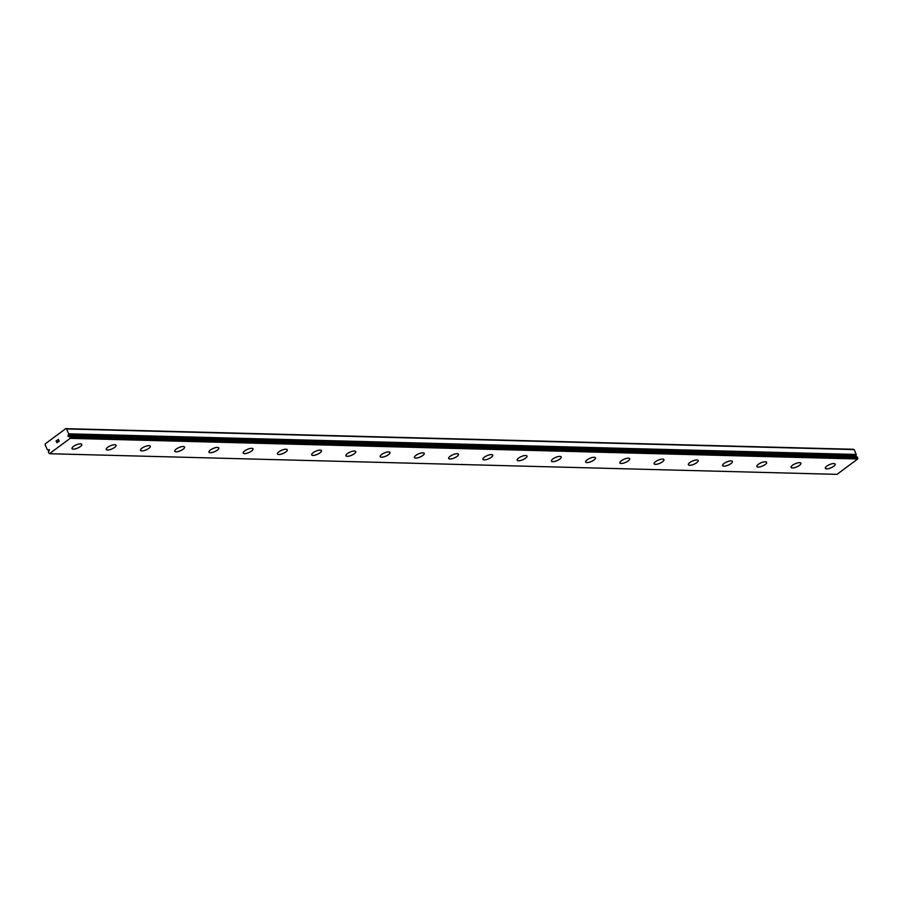 <?xml version="1.0" encoding="UTF-8"?>
<svg xmlns="http://www.w3.org/2000/svg" width="903" height="903" viewBox="0 0 903 903"><rect width="100%" height="100%" fill="white"/><g stroke="black" fill="none" stroke-linecap="round" stroke-linejoin="round"><path stroke-width="1.35" d="M65.772 428.643L45.387 443.757L45.15 444.852L47.385 449.841A1.524 1.163 91.5 0 1 47.419 449.841L47.385 449.841A1.524 1.163 91.5 0 1 47.994 450.055L48.931 449.559L49.281 450.676L48.548 451.342A1.524 1.163 91.5 0 1 48.367 452.143L49.428 453.724L70.163 438.35L69.678 436.341A1.524 1.163 91.5 0 1 69.068 436.126L68.131 436.623L68.052 435.302L856.089 455.462A1.524 1.163 91.5 0 1 856.27 454.672L854.17 449.57L853.346 449.276L65.772 428.643L66.608 428.948L68.696 434.038L856.27 454.672M855.22 456.692L855.626 455.936M835.14 464.108A5.328 1.761 -23.2 0 1 832.397 467.111A5.328 1.761 -23.2 0 1 826.663 468.86A5.328 1.761 -23.2 0 1 825.342 468.307A5.328 1.761 -23.2 0 1 828.085 465.316A5.328 1.761 -23.2 0 1 833.819 463.566A5.328 1.761 -23.2 0 1 835.151 464.119A5.328 1.761 -23.2 0 1 832.408 467.111A5.328 1.761 -23.2 0 1 826.674 468.871A5.328 1.761 -23.2 0 1 825.342 468.318M800.905 463.216A5.328 1.761 -23.2 0 1 798.162 466.219A5.328 1.761 -23.2 0 1 792.428 467.968A5.328 1.761 -23.2 0 1 791.096 467.415A5.328 1.761 -23.2 0 1 793.839 464.424A5.328 1.761 -23.2 0 1 799.573 462.663A5.328 1.761 -23.2 0 1 800.905 463.216A5.328 1.761 -23.2 0 1 798.15 466.208A5.328 1.761 -23.2 0 1 792.416 467.957A5.328 1.761 -23.2 0 1 791.096 467.415M766.658 462.325A5.328 1.761 -23.2 0 1 763.927 465.316A5.328 1.761 -23.2 0 1 758.181 467.077A5.328 1.761 -23.2 0 1 756.861 466.512A5.328 1.761 -23.2 0 1 759.592 463.521A5.328 1.761 -23.2 0 1 765.338 461.772A5.328 1.761 -23.2 0 1 766.658 462.325A5.328 1.761 -23.2 0 1 763.915 465.316A5.328 1.761 -23.2 0 1 758.181 467.065A5.328 1.761 -23.2 0 1 756.861 466.524M732.412 461.422A5.328 1.761 -23.2 0 1 729.669 464.413A5.328 1.761 -23.2 0 1 723.935 466.162A5.328 1.761 -23.2 0 1 722.614 465.621A5.328 1.761 -23.2 0 1 725.357 462.629A5.328 1.761 -23.2 0 1 731.091 460.869A5.328 1.761 -23.2 0 1 732.423 461.422A5.328 1.761 -23.2 0 1 729.68 464.424A5.328 1.761 -23.2 0 1 723.946 466.174A5.328 1.761 -23.2 0 1 722.614 465.621M698.177 460.53A5.328 1.761 -23.2 0 1 695.434 463.521A5.328 1.761 -23.2 0 1 689.7 465.282A5.328 1.761 -23.2 0 1 688.368 464.718A5.328 1.761 -23.2 0 1 691.111 461.726A5.328 1.761 -23.2 0 1 696.845 459.977A5.328 1.761 -23.2 0 1 698.177 460.53A5.328 1.761 -23.2 0 1 695.423 463.521A5.328 1.761 -23.2 0 1 689.7 465.271A5.328 1.761 -23.2 0 1 688.368 464.729M663.931 459.627A5.328 1.761 -23.2 0 1 661.199 462.629A5.328 1.761 -23.2 0 1 655.454 464.379A5.328 1.761 -23.2 0 1 654.133 463.837A5.328 1.761 -23.2 0 1 656.865 460.835A5.328 1.761 -23.2 0 1 662.61 459.074A5.328 1.761 -23.2 0 1 663.931 459.627A5.328 1.761 -23.2 0 1 661.188 462.618A5.328 1.761 -23.2 0 1 655.454 464.368A5.328 1.761 -23.2 0 1 654.133 463.826M629.696 458.735A5.328 1.761 -23.2 0 1 626.953 461.726A5.328 1.761 -23.2 0 1 621.219 463.487A5.328 1.761 -23.2 0 1 619.887 462.934A5.328 1.761 -23.2 0 1 622.63 459.932A5.328 1.761 -23.2 0 1 628.364 458.182A5.328 1.761 -23.2 0 1 629.696 458.735A5.328 1.761 -23.2 0 1 626.942 461.726A5.328 1.761 -23.2 0 1 621.208 463.476A5.328 1.761 -23.2 0 1 619.887 462.934M595.449 457.832A5.328 1.761 -23.2 0 1 592.707 460.835A5.328 1.761 -23.2 0 1 586.973 462.584A5.328 1.761 -23.2 0 1 585.641 462.031A5.328 1.761 -23.2 0 1 588.384 459.04A5.328 1.761 -23.2 0 1 594.129 457.29A5.328 1.761 -23.2 0 1 595.449 457.832A5.328 1.761 -23.2 0 1 592.695 460.823A5.328 1.761 -23.2 0 1 586.973 462.573A5.328 1.761 -23.2 0 1 585.652 462.043M552.726 461.681A5.328 1.761 -23.2 0 1 551.406 461.14A5.328 1.761 -23.2 0 1 554.137 458.137A5.328 1.761 -23.2 0 1 559.883 456.387A5.328 1.761 -23.2 0 1 561.203 456.941A5.328 1.761 -23.2 0 1 558.46 459.932A5.328 1.761 -23.2 0 1 552.726 461.681M561.203 456.941A5.328 1.761 -23.2 0 1 558.472 459.943A5.328 1.761 -23.2 0 1 552.726 461.693A5.328 1.761 -23.2 0 1 551.406 461.14M518.48 460.778A5.328 1.761 -23.2 0 1 517.159 460.237A5.328 1.761 -23.2 0 1 519.902 457.245A5.328 1.761 -23.2 0 1 525.636 455.496A5.328 1.761 -23.2 0 1 526.968 456.038A5.328 1.761 -23.2 0 1 524.214 459.029A5.328 1.761 -23.2 0 1 518.48 460.778M526.968 456.038A5.328 1.761 -23.2 0 1 524.225 459.04A5.328 1.761 -23.2 0 1 518.491 460.79A5.328 1.761 -23.2 0 1 517.159 460.248M492.722 455.135A5.328 1.761 -23.2 0 1 489.968 458.137A5.328 1.761 -23.2 0 1 484.245 459.887A5.328 1.761 -23.2 0 1 482.913 459.345A5.328 1.761 -23.2 0 1 485.656 456.342A5.328 1.761 -23.2 0 1 491.401 454.593A5.328 1.761 -23.2 0 1 492.722 455.146A5.328 1.761 -23.2 0 1 489.99 458.148A5.328 1.761 -23.2 0 1 484.245 459.898A5.328 1.761 -23.2 0 1 482.924 459.345M458.476 454.243A5.328 1.761 -23.2 0 1 455.744 457.245A5.328 1.761 -23.2 0 1 449.999 459.006A5.328 1.761 -23.2 0 1 448.678 458.442A5.328 1.761 -23.2 0 1 451.421 455.451A5.328 1.761 -23.2 0 1 457.155 453.701A5.328 1.761 -23.2 0 1 458.476 454.243A5.328 1.761 -23.2 0 1 455.733 457.245A5.328 1.761 -23.2 0 1 449.999 458.984A5.328 1.761 -23.2 0 1 448.678 458.453M424.241 453.351A5.328 1.761 -23.2 0 1 421.498 456.354A5.328 1.761 -23.2 0 1 415.764 458.103A5.328 1.761 -23.2 0 1 414.432 457.55A5.328 1.761 -23.2 0 1 417.175 454.559A5.328 1.761 -23.2 0 1 422.909 452.798A5.328 1.761 -23.2 0 1 424.241 453.351A5.328 1.761 -23.2 0 1 421.487 456.342A5.328 1.761 -23.2 0 1 415.752 458.092A5.328 1.761 -23.2 0 1 414.432 457.55M389.994 452.459A5.328 1.761 -23.2 0 1 387.263 455.451A5.328 1.761 -23.2 0 1 381.517 457.211A5.328 1.761 -23.2 0 1 380.197 456.658A5.328 1.761 -23.2 0 1 382.928 453.656A5.328 1.761 -23.2 0 1 388.674 451.906A5.328 1.761 -23.2 0 1 389.994 452.459A5.328 1.761 -23.2 0 1 387.24 455.451A5.328 1.761 -23.2 0 1 381.517 457.2A5.328 1.761 -23.2 0 1 380.186 456.647M355.748 451.556A5.328 1.761 -23.2 0 1 353.017 454.559A5.328 1.761 -23.2 0 1 347.271 456.308A5.328 1.761 -23.2 0 1 345.951 455.755A5.328 1.761 -23.2 0 1 348.693 452.764A5.328 1.761 -23.2 0 1 354.427 451.003A5.328 1.761 -23.2 0 1 355.748 451.556A5.328 1.761 -23.2 0 1 353.005 454.548A5.328 1.761 -23.2 0 1 347.271 456.297A5.328 1.761 -23.2 0 1 345.951 455.755M321.513 450.665A5.328 1.761 -23.2 0 1 318.77 453.656A5.328 1.761 -23.2 0 1 313.036 455.417A5.328 1.761 -23.2 0 1 311.704 454.864A5.328 1.761 -23.2 0 1 314.447 451.861A5.328 1.761 -23.2 0 1 320.181 450.112A5.328 1.761 -23.2 0 1 321.513 450.665A5.328 1.761 -23.2 0 1 318.759 453.656A5.328 1.761 -23.2 0 1 313.025 455.405A5.328 1.761 -23.2 0 1 311.704 454.852M287.267 449.762A5.328 1.761 -23.2 0 1 284.535 452.764A5.328 1.761 -23.2 0 1 278.79 454.514A5.328 1.761 -23.2 0 1 277.458 453.961A5.328 1.761 -23.2 0 1 280.201 450.969A5.328 1.761 -23.2 0 1 285.946 449.209A5.328 1.761 -23.2 0 1 287.267 449.762A5.328 1.761 -23.2 0 1 284.513 452.753A5.328 1.761 -23.2 0 1 278.79 454.502A5.328 1.761 -23.2 0 1 277.469 453.961M244.544 453.611A5.328 1.761 -23.2 0 1 243.223 453.058A5.328 1.761 -23.2 0 1 245.966 450.066A5.328 1.761 -23.2 0 1 251.7 448.317A5.328 1.761 -23.2 0 1 253.032 448.87A5.328 1.761 -23.2 0 1 250.278 451.861A5.328 1.761 -23.2 0 1 244.544 453.611M253.032 448.87A5.328 1.761 -23.2 0 1 250.289 451.861A5.328 1.761 -23.2 0 1 244.555 453.622A5.328 1.761 -23.2 0 1 243.223 453.069M210.297 452.708A5.328 1.761 -23.2 0 1 208.977 452.166A5.328 1.761 -23.2 0 1 211.72 449.175A5.328 1.761 -23.2 0 1 217.454 447.414A5.328 1.761 -23.2 0 1 218.786 447.967A5.328 1.761 -23.2 0 1 216.031 450.958A5.328 1.761 -23.2 0 1 210.297 452.708M218.786 447.967A5.328 1.761 -23.2 0 1 216.043 450.969A5.328 1.761 -23.2 0 1 210.309 452.719A5.328 1.761 -23.2 0 1 208.977 452.166M184.539 447.064A5.328 1.761 -23.2 0 1 181.796 450.066A5.328 1.761 -23.2 0 1 176.062 451.816A5.328 1.761 -23.2 0 1 174.742 451.263A5.328 1.761 -23.2 0 1 177.473 448.272A5.328 1.761 -23.2 0 1 183.219 446.522A5.328 1.761 -23.2 0 1 184.539 447.075A5.328 1.761 -23.2 0 1 181.808 450.066A5.328 1.761 -23.2 0 1 176.062 451.827A5.328 1.761 -23.2 0 1 174.742 451.274M150.304 446.172A5.328 1.761 -23.2 0 1 147.561 449.175A5.328 1.761 -23.2 0 1 141.827 450.924A5.328 1.761 -23.2 0 1 140.496 450.371A5.328 1.761 -23.2 0 1 143.238 447.38A5.328 1.761 -23.2 0 1 148.972 445.619A5.328 1.761 -23.2 0 1 150.304 446.172A5.328 1.761 -23.2 0 1 147.55 449.163A5.328 1.761 -23.2 0 1 141.816 450.913A5.328 1.761 -23.2 0 1 140.496 450.383M116.058 445.281A5.328 1.761 -23.2 0 1 113.315 448.283A5.328 1.761 -23.2 0 1 107.581 450.033A5.328 1.761 -23.2 0 1 106.249 449.48A5.328 1.761 -23.2 0 1 108.992 446.477A5.328 1.761 -23.2 0 1 114.726 444.727A5.328 1.761 -23.2 0 1 116.058 445.281A5.328 1.761 -23.2 0 1 113.304 448.272A5.328 1.761 -23.2 0 1 107.57 450.021A5.328 1.761 -23.2 0 1 106.249 449.48M81.812 444.378A5.328 1.761 -23.2 0 1 79.08 447.38A5.328 1.761 -23.2 0 1 73.335 449.13A5.328 1.761 -23.2 0 1 72.014 448.577A5.328 1.761 -23.2 0 1 74.746 445.585A5.328 1.761 -23.2 0 1 80.491 443.836A5.328 1.761 -23.2 0 1 81.812 444.378A5.328 1.761 -23.2 0 1 79.069 447.369A5.328 1.761 -23.2 0 1 73.335 449.118A5.328 1.761 -23.2 0 1 72.014 448.588M59.056 441.195L58.729 440.427L58.345 441.894L59.056 441.195M58.672 440.303L58.345 439.524L58.672 440.303M58.345 439.524L57.578 440.1L58.345 439.524M58.39 439.321L57.521 439.964L58.39 439.321L59.214 441.251L58.345 441.894M57.544 441.849L56.991 442.775M56.697 441.657L56.866 440.63L56.697 441.657M56.855 440.63L56.042 441.228L56.866 440.63M57.013 440.337L55.997 441.104L57.013 440.337L56.754 442.346L57.499 442.244L56.821 442.515M68.696 434.038A1.524 1.163 91.5 0 0 68.515 434.84L68.052 435.302M857.184 456.974A1.524 1.163 91.5 0 1 856.642 456.76L856.484 456.749M49.428 453.724L837.002 474.357L857.737 458.972L857.252 456.974L69.689 436.341L857.252 456.974M48.536 449.784L49.304 449.796M70.163 438.35L857.737 458.972M70.276 437.515L857.85 458.148M66.608 428.948L854.17 449.57M48.152 450.066L49.417 450.089L48.164 450.055M69.824 436.454L857.399 457.076M69.068 436.126L856.642 456.76M68.436 435.02L856.01 455.654M68.515 434.84L856.089 455.462M68.696 433.824L856.27 454.457M48.073 450.089L49.417 450.123M68.989 436.093L856.563 456.726"/></g></svg>
